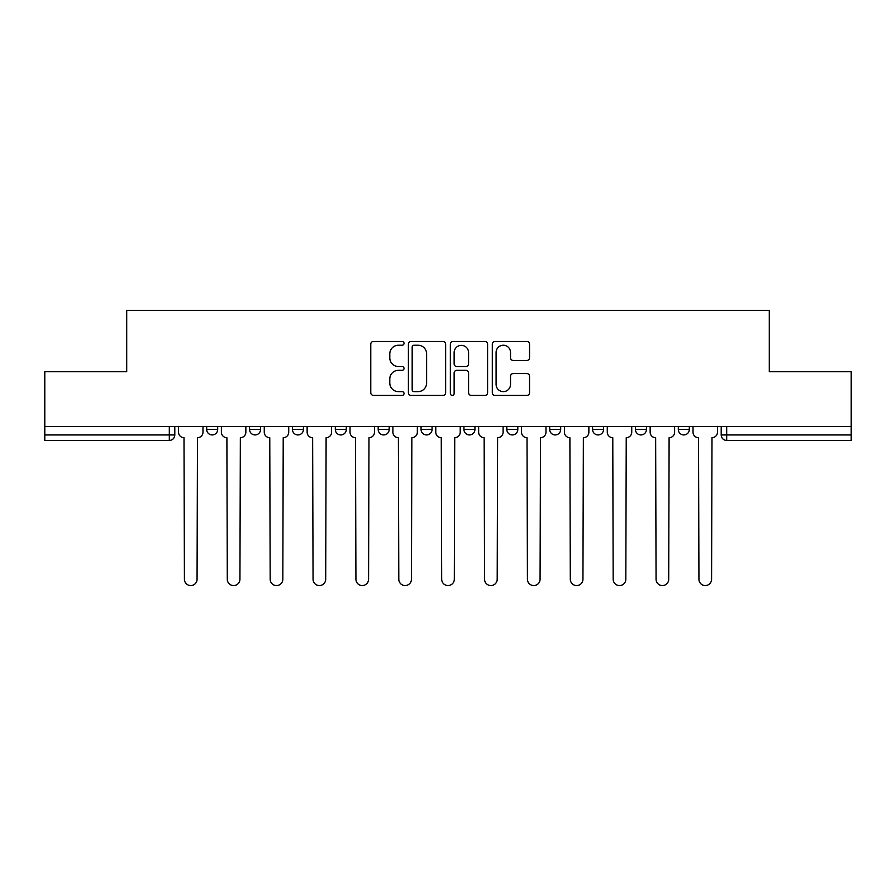 <?xml version="1.0" encoding="UTF-8"?>
<svg xmlns="http://www.w3.org/2000/svg" width="896" height="896" viewBox="0 0 896 896"><rect width="100%" height="100%" fill="white"/><g stroke="black" fill="none" stroke-linecap="round" stroke-linejoin="round"><path stroke-width="1.34" d="M404.029 343.347A1.893 1.893 0 0 0 402.136 341.454L373.475 341.454A2.699 2.699 0 0 0 370.776 344.154L370.776 392.717A2.699 2.699 0 0 0 373.475 395.405L402.136 395.405A1.893 1.893 0 0 0 404.029 393.523A1.893 1.893 0 0 0 402.136 391.63L398.429 391.63A8.635 8.635 0 0 1 389.794 382.995L389.794 378.952A8.635 8.635 0 0 1 398.429 370.317L402.136 370.317A1.893 1.893 0 0 0 404.029 368.435A1.893 1.893 0 0 0 402.136 366.542L398.429 366.542A8.635 8.635 0 0 1 389.794 357.907L389.794 353.864A8.635 8.635 0 0 1 398.429 345.229L402.136 345.229A1.893 1.893 0 0 0 404.029 343.347M678.317 426.429L678.317 429.453L689.315 429.453A5.499 5.499 0 0 1 683.816 434.941A5.499 5.499 0 0 1 678.317 429.453L678.317 426.429M549.696 426.429L549.696 429.453L560.683 429.453A5.499 5.499 0 0 1 555.195 434.941A5.499 5.499 0 0 1 549.696 429.453L549.696 426.429M463.938 426.429L463.938 429.453L474.936 429.453A5.499 5.499 0 0 1 469.437 434.941A5.499 5.499 0 0 1 463.938 429.453L463.938 426.429M421.064 426.429L421.064 429.453L432.062 429.453A5.499 5.499 0 0 1 426.563 434.941A5.499 5.499 0 0 1 421.064 429.453L421.064 426.429M335.317 429.453L335.317 426.429L335.317 429.453A5.499 5.499 0 0 0 340.805 434.941A5.499 5.499 0 0 1 335.317 429.453L346.304 429.453A5.499 5.499 0 0 1 340.805 434.941M249.558 429.453L249.558 426.429L249.558 429.453A5.499 5.499 0 0 0 255.058 434.941A5.499 5.499 0 0 1 249.558 429.453L260.557 429.453A5.499 5.499 0 0 1 255.058 434.941A5.499 5.499 0 0 0 260.557 429.453L260.557 426.429L260.557 429.453M526.848 360.472A2.699 2.699 0 0 0 529.536 357.773L529.536 344.154A2.699 2.699 0 0 0 526.848 341.454L495.006 341.454A2.699 2.699 0 0 0 492.307 344.154L492.307 392.717A2.699 2.699 0 0 0 495.006 395.405L526.848 395.405A2.699 2.699 0 0 0 529.536 392.717L529.536 376.253A2.699 2.699 0 0 0 526.848 373.554L513.218 373.554A2.699 2.699 0 0 0 510.518 376.253L510.518 384.418A7.213 7.213 0 0 1 503.306 391.63A7.213 7.213 0 0 1 496.093 384.418L496.093 352.453A7.213 7.213 0 0 1 503.306 345.229A7.213 7.213 0 0 1 510.518 352.453L510.518 357.773A2.699 2.699 0 0 0 513.218 360.472L526.848 360.472M44.8 426.429L44.8 371.728L126.706 371.728L126.706 310.442L769.294 310.442L769.294 371.728L851.2 371.728L851.2 426.429L44.8 426.429L44.8 434.941L174.798 434.941L174.798 426.429L174.798 434.941A5.499 5.499 0 0 1 169.31 440.44L44.8 440.44L44.8 434.941M445.637 344.154A2.699 2.699 0 0 0 442.938 341.454L411.107 341.454A2.699 2.699 0 0 0 408.408 344.154L408.408 392.717A2.699 2.699 0 0 0 411.107 395.405L442.938 395.405A2.699 2.699 0 0 0 445.637 392.717L445.637 344.154M453.062 341.454L484.893 341.454A2.699 2.699 0 0 1 487.592 344.154L487.592 392.717A2.699 2.699 0 0 1 484.893 395.405L471.274 395.405A2.699 2.699 0 0 1 468.574 392.717L468.574 373.016A2.699 2.699 0 0 0 465.875 370.317L456.837 370.317A2.699 2.699 0 0 0 454.138 373.016L454.138 393.523A1.893 1.893 0 0 1 452.245 395.405A1.893 1.893 0 0 1 450.363 393.523L450.363 344.154A2.699 2.699 0 0 1 453.062 341.454M721.202 426.429L721.202 434.941L851.2 434.941L851.2 440.44L726.69 440.44A5.499 5.499 0 0 1 721.202 434.941A5.499 5.499 0 0 0 726.69 440.44L726.69 426.429M851.2 426.429L851.2 434.941M689.315 426.429L689.315 429.453A5.499 5.499 0 0 1 683.816 434.941M646.442 426.429L646.442 429.453A5.499 5.499 0 0 1 640.942 434.941A5.499 5.499 0 0 1 635.443 429.453L646.442 429.453M635.443 426.429L635.443 429.453M603.568 426.429L603.568 429.453A5.499 5.499 0 0 1 598.069 434.941A5.499 5.499 0 0 1 592.57 429.453L603.568 429.453L603.568 426.429M592.57 426.429L592.57 429.453M560.683 426.429L560.683 429.453M517.81 426.429L517.81 429.453A5.499 5.499 0 0 1 512.31 434.941A5.499 5.499 0 0 1 506.822 429.453L517.81 429.453L517.81 426.429M506.822 426.429L506.822 429.453M474.936 429.453L474.936 426.429L474.936 429.453A5.499 5.499 0 0 1 469.437 434.941M432.062 429.453L432.062 426.429L432.062 429.453A5.499 5.499 0 0 1 426.563 434.941M389.178 426.429L389.178 429.453A5.499 5.499 0 0 1 383.69 434.941A5.499 5.499 0 0 1 378.19 429.453A5.499 5.499 0 0 0 383.69 434.941A5.499 5.499 0 0 0 389.178 429.453L389.178 426.429M378.19 426.429L378.19 429.453L389.178 429.453M346.304 426.429L346.304 429.453M303.43 426.429L303.43 429.453A5.499 5.499 0 0 1 297.931 434.941A5.499 5.499 0 0 1 292.432 429.453L303.43 429.453M292.432 426.429L292.432 429.453M217.683 426.429L217.683 429.453A5.499 5.499 0 0 1 212.184 434.941A5.499 5.499 0 0 1 206.685 429.453A5.499 5.499 0 0 0 212.184 434.941A5.499 5.499 0 0 0 217.683 429.453L217.683 426.429M206.685 426.429L206.685 429.453L217.683 429.453M169.31 426.429L169.31 440.44A5.499 5.499 0 0 0 174.798 434.941M414.075 345.229A1.893 1.893 0 0 0 412.182 347.122L412.182 389.749A1.893 1.893 0 0 0 414.075 391.63L417.984 391.63A8.635 8.635 0 0 0 426.619 382.995L426.619 353.864A8.635 8.635 0 0 0 417.984 345.229L414.075 345.229M468.574 352.587A7.213 7.213 0 0 0 461.35 345.363A7.213 7.213 0 0 0 454.138 352.587L454.138 363.843A2.699 2.699 0 0 0 456.837 366.542L465.875 366.542A2.699 2.699 0 0 0 468.574 363.843L468.574 352.587M178.517 426.429L178.517 432.197A5.499 5.499 0 0 0 184.005 437.696L184.419 579.242A6.317 6.317 0 0 0 190.747 585.558A6.317 6.317 0 0 0 197.064 579.242L197.478 437.696A5.499 5.499 0 0 0 202.978 432.197L202.978 426.429M221.39 426.429L221.39 432.197A5.499 5.499 0 0 0 226.89 437.696L227.293 579.242A6.317 6.317 0 0 0 233.621 585.558A6.317 6.317 0 0 0 239.938 579.242L240.352 437.696A5.499 5.499 0 0 0 245.851 432.197L245.851 426.429M264.264 426.429L264.264 432.197A5.499 5.499 0 0 0 269.763 437.696L270.178 579.242A6.317 6.317 0 0 0 276.494 585.558A6.317 6.317 0 0 0 282.822 579.242L283.226 437.696A5.499 5.499 0 0 0 288.725 432.197L288.725 426.429M307.138 426.429L307.138 432.197A5.499 5.499 0 0 0 312.637 437.696L313.051 579.242A6.317 6.317 0 0 0 319.368 585.558A6.317 6.317 0 0 0 325.696 579.242L326.11 437.696A5.499 5.499 0 0 0 331.598 432.197L331.598 426.429M350.022 426.429L350.022 432.197A5.499 5.499 0 0 0 355.51 437.696L355.925 579.242A6.317 6.317 0 0 0 362.253 585.558A6.317 6.317 0 0 0 368.57 579.242L368.984 437.696A5.499 5.499 0 0 0 374.483 432.197L374.483 426.429M392.896 426.429L392.896 432.197A5.499 5.499 0 0 0 398.395 437.696L398.798 579.242A6.317 6.317 0 0 0 405.126 585.558A6.317 6.317 0 0 0 411.443 579.242L411.858 437.696A5.499 5.499 0 0 0 417.357 432.197L417.357 426.429M435.77 426.429L435.77 432.197A5.499 5.499 0 0 0 441.269 437.696L441.683 579.242A6.317 6.317 0 0 0 448 585.558A6.317 6.317 0 0 0 454.317 579.242L454.731 437.696A5.499 5.499 0 0 0 460.23 432.197L460.23 426.429M478.643 426.429L478.643 432.197A5.499 5.499 0 0 0 484.142 437.696L484.557 579.242A6.317 6.317 0 0 0 490.874 585.558A6.317 6.317 0 0 0 497.202 579.242L497.605 437.696A5.499 5.499 0 0 0 503.104 432.197L503.104 426.429M521.517 426.429L521.517 432.197A5.499 5.499 0 0 0 527.016 437.696L527.43 579.242A6.317 6.317 0 0 0 533.747 585.558A6.317 6.317 0 0 0 540.075 579.242L540.49 437.696A5.499 5.499 0 0 0 545.978 432.197L545.978 426.429M564.402 426.429L564.402 432.197A5.499 5.499 0 0 0 569.89 437.696L570.304 579.242A6.317 6.317 0 0 0 576.632 585.558A6.317 6.317 0 0 0 582.949 579.242L583.363 437.696A5.499 5.499 0 0 0 588.862 432.197L588.862 426.429M607.275 426.429L607.275 432.197A5.499 5.499 0 0 0 612.774 437.696L613.178 579.242A6.317 6.317 0 0 0 619.506 585.558A6.317 6.317 0 0 0 625.822 579.242L626.237 437.696A5.499 5.499 0 0 0 631.736 432.197L631.736 426.429M650.149 426.429L650.149 432.197A5.499 5.499 0 0 0 655.648 437.696L656.062 579.242A6.317 6.317 0 0 0 662.379 585.558A6.317 6.317 0 0 0 668.707 579.242L669.11 437.696A5.499 5.499 0 0 0 674.61 432.197L674.61 426.429M693.022 426.429L693.022 432.197A5.499 5.499 0 0 0 698.522 437.696L698.936 579.242A6.317 6.317 0 0 0 705.253 585.558A6.317 6.317 0 0 0 711.581 579.242L711.995 437.696A5.499 5.499 0 0 0 717.483 432.197L717.483 426.429"/></g></svg>
